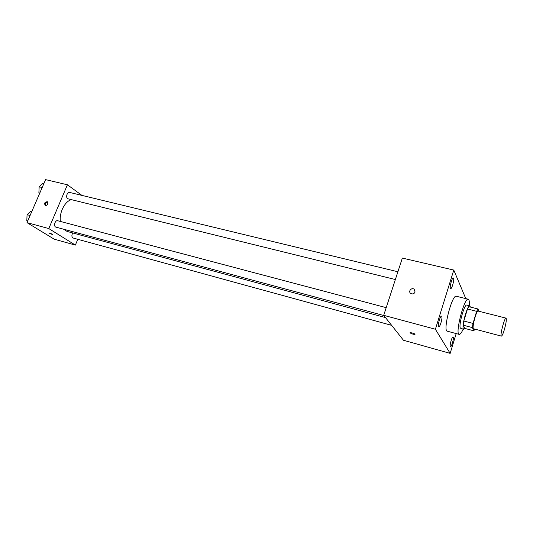 <?xml version="1.0" encoding="UTF-8"?>
<svg xmlns="http://www.w3.org/2000/svg" width="533" height="533" viewBox="0 0 533 533"><rect width="100%" height="100%" fill="white"/><g stroke="black" fill="none" stroke-linecap="round" stroke-linejoin="round"><path stroke-width="0.8" d="M504.425 329.421C503.119 333.731 502.106 335.963 501.386 336.11C499.654 336.163 504.538 317.248 506.03 318.128C506.696 319.267 506.163 323.031 504.425 329.421M501.386 336.11L473.597 328.788C471.525 328.748 476.335 310.119 478.168 311.085L506.03 318.128M478.894 311.272L478.008 308.987L476.649 311.319L473.004 323.424L472.398 327.615L473.817 330.8L474.836 329.114M472.398 327.615L463.25 325.21L464.783 328.408L473.817 330.8M463.25 325.21L463.823 321.033L473.004 323.424M478.008 308.987L468.873 306.688L467.481 308.993L463.823 321.033M470.432 307.081L469.82 305.849C467.521 304.536 461.491 326.123 463.377 328.954L463.757 329.334L464.956 328.455M463.757 329.334L460.365 328.155C458.433 325.317 464.463 303.77 466.801 305.089L469.82 305.849M467.481 308.993L476.649 311.319M463.157 329.174C461.518 332.799 460.199 334.537 459.199 334.391C454.749 334.278 464.33 297.161 468.28 299.22C469.227 299.573 469.54 301.738 469.213 305.695M459.199 334.391L447.294 331.193C442.57 330.993 452.084 294.136 456.315 296.255L468.28 299.22M453.57 278.226C454.462 279.838 451.844 289.186 450.658 288.62C449.159 288.546 451.957 277.353 453.323 277.966L453.57 278.226M453.23 337.069C454.076 338.242 451.504 347.263 450.472 346.716C449.206 346.63 451.931 336.35 453.07 336.929L453.23 337.069M441.764 316.302C442.763 317.715 439.985 327.455 438.746 326.842C437.227 326.729 440.171 315.456 441.551 316.109L441.764 316.302M465.769 298.593L453.783 270.064L435.394 329.254L450.158 353.379L456.188 333.585M435.394 329.254L383.707 315.323L402.355 258.079L453.783 270.064M383.707 315.323L403.461 340.254L450.158 353.379M412.096 332.918L410.163 332.639C410.65 333.505 412.249 334.111 414.96 334.464C415.287 334.138 414.334 333.625 412.096 332.918M410.017 332.732C411.103 333.671 412.749 334.251 414.96 334.464L414.96 334.464M415.094 291.997C414.108 293.896 412.662 294.383 410.743 293.463C407.878 291.584 411.496 287.127 414.181 289.226L415.094 291.997L414.181 289.226C411.496 287.127 407.878 291.584 410.743 293.463M385.506 317.588L67.085 231.429L63.5 229.17M60.369 221.442C59.13 212.507 64.859 201.321 71.422 199.655M383.9 315.563L55.965 227.138C53.227 226.572 55.046 219.856 57.704 220.735L386.205 307.648M391.662 325.357L73.161 238.031C71.635 237.052 71.495 235.366 72.728 232.961M395.366 279.532L68.077 198.829C65.372 198.329 66.965 191.614 69.596 192.42L397.898 271.757M81.949 195.404L67.418 184.784L48.783 228.57L75.366 245.093L77.778 239.297M67.418 184.784L45.598 179.621L26.996 222.641L48.783 228.57M26.996 222.641L54.259 239.21L75.366 245.093M52.674 234.62L48.809 232.988C50.648 233.374 51.921 233.927 52.627 234.653L48.809 232.988M47.85 203.926C47.137 205.205 46.244 205.665 45.165 205.312C44.086 203.146 44.819 201.96 47.364 201.734L47.85 203.926M45.458 205.418C44.959 203.466 45.731 202.353 47.77 202.094M43.926 183.492L43 183.272L39.156 186.797L38.882 192.793L39.669 193.326M39.156 186.797L42.18 187.529M38.882 192.793L39.802 193.019M38.969 190.821L39.129 187.376M31.927 211.241L31.001 211.001L27.07 214.679L26.817 220.669L27.636 221.168M27.07 214.679L30.088 215.485M26.817 220.669L27.743 220.915M26.91 218.483L27.05 215.252"/></g></svg>

